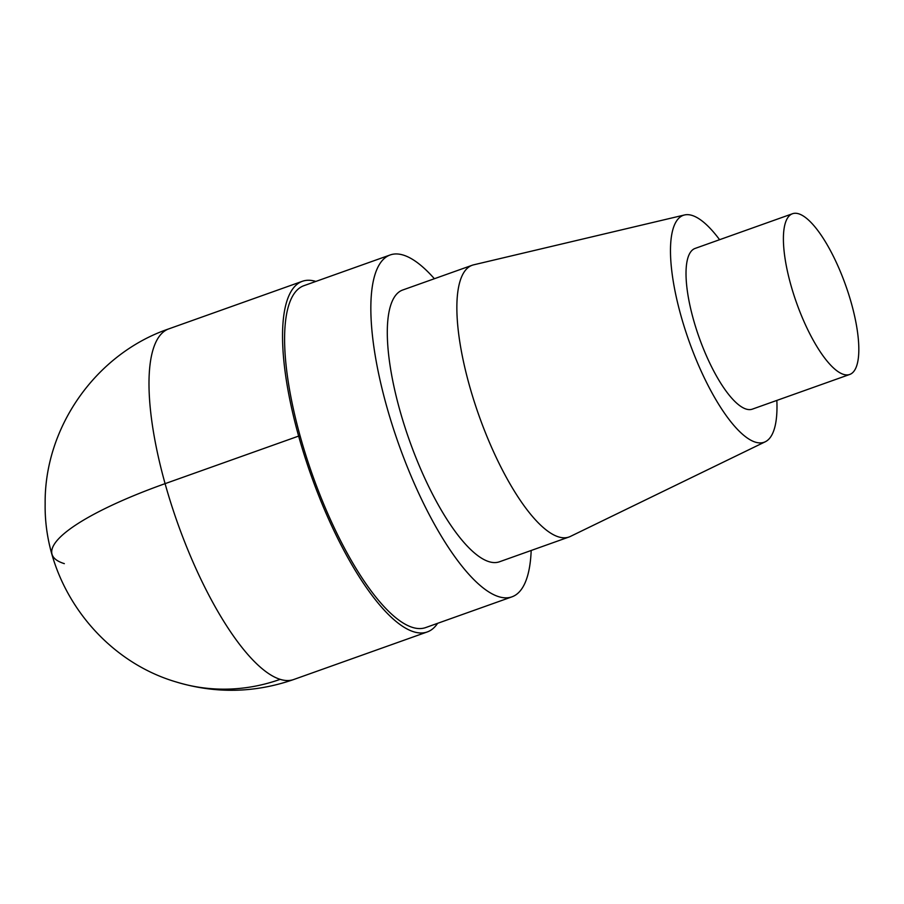 <?xml version="1.0" encoding="UTF-8"?>
<svg xmlns="http://www.w3.org/2000/svg" width="904" height="904" viewBox="0 0 904 904"><rect width="100%" height="100%" fill="white"/><g stroke="black" fill="none" stroke-linecap="round" stroke-linejoin="round"><path stroke-width="1.36" d="M531.179 550.479A181.467 55.472 -109.6 0 1 511.935 596.843A181.467 55.472 -109.6 0 1 398.788 444.452A181.467 55.472 -109.6 0 1 390.2 254.951A181.467 55.472 -109.6 0 1 434.383 278.726M425.694 627.568A181.467 55.472 -109.6 0 1 312.547 475.176A181.467 55.472 -109.6 0 1 303.947 285.664M569.023 536.999L499.471 561.779A144.244 44.093 -109.6 0 1 409.512 440.655A144.244 44.093 -109.6 0 1 402.687 290.014L472.227 265.245A144.244 44.093 -109.6 0 1 473.673 264.827M570.379 536.434A144.244 44.093 -109.6 0 1 569.011 537.01A144.244 44.093 -109.6 0 1 479.075 415.874A144.244 44.093 -109.6 0 1 472.238 265.245M776.841 400.416A120.435 36.815 -109.6 0 1 765.281 441.762A120.435 36.815 -109.6 0 1 689.029 341.102A120.435 36.815 -109.6 0 1 684.52 214.971A120.435 36.815 -109.6 0 1 719.595 239.707M849.726 374.459L752.354 409.139A85.304 26.08 -109.6 0 1 699.154 337.508A85.304 26.08 -109.6 0 1 695.119 248.419L792.48 213.739A85.304 26.08 -109.6 0 1 851.444 303.507A85.304 26.08 -109.6 0 1 849.726 374.459A85.304 26.08 -109.6 0 1 796.537 302.817A85.304 26.08 -109.6 0 1 792.492 213.739M437.615 623.319A186.111 56.895 -109.6 0 1 427.253 631.952A186.111 56.895 -109.6 0 1 311.202 475.651A186.111 56.895 -109.6 0 1 302.388 281.291A186.111 56.895 -109.6 0 1 315.846 281.438M64.342 563.644A186.111 39.561 -15.6 0 1 165.093 483.651L298.636 436.09L300.286 436.598M280.183 679.345A186.111 172.732 107.2 0 1 176.122 681.944C215.593 693.831 254.792 693.018 293.721 679.514A186.111 56.895 -109.6 0 1 280.183 679.345A186.111 56.895 -109.6 0 1 170.992 503.426A186.111 56.895 -109.6 0 1 168.845 328.853M511.958 596.843L425.705 627.568M390.189 254.951L303.936 285.675M765.292 441.762L570.401 536.422M684.509 214.971L473.662 264.827M176.122 681.944C99.598 659.445 43.765 583.34 45.155 503.799C44.251 427.095 96.242 353.577 168.822 328.864L302.377 281.291M427.264 631.941L293.721 679.514"/></g></svg>
